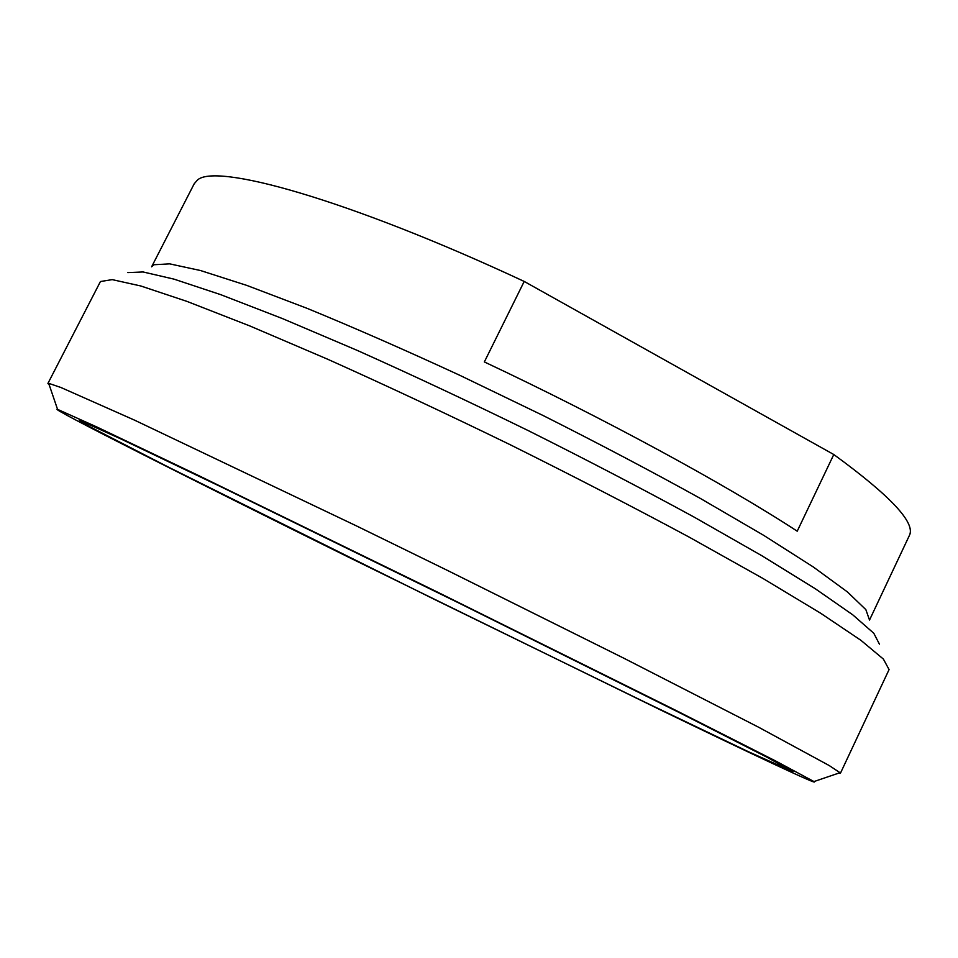 <?xml version="1.0" encoding="UTF-8"?>
<svg xmlns="http://www.w3.org/2000/svg" width="958" height="958" viewBox="0 0 958 958"><rect width="100%" height="100%" fill="white"/><g stroke="black" fill="none" stroke-linecap="round" stroke-linejoin="round"><path stroke-width="1.44" d="M833.783 454.523L797.224 531.199C726.775 485.131 604.199 418.347 484.353 361.932L524.206 281.436L833.783 454.523C890.94 496.196 916.111 523.236 909.298 535.666L869.517 620.054L865.852 609.623L847.423 591.936L813.342 567.004L763.754 535.378L700.094 498.28C651.5 471.372 599.277 443.841 543.414 415.676L459.636 375.225C404.516 349.754 353.634 327.456 306.991 308.308L246.637 285.352L200.521 270.539L169.65 263.857L153.831 264.743L151.615 266.803L194.199 183.792L197.049 180.487C213.478 162.153 347.119 198.797 524.206 281.436M49.241 384.996L47.912 383.451L48.678 383.32L61.013 387.535L134.479 420.119L356.699 526.026L447.949 570.669L624.149 658.374L758.496 727.17L829.137 765.502L840.01 772.699L840.358 773.381L838.334 773.274M348.796 557.305L660.313 709.83C751.395 753.85 820.419 786.41 813.965 781.56L775.8 761.059L675.606 710.273L437.423 592.08L198.438 475.479L97.081 427.088L57.552 409.353C46.451 406.396 195.803 481.646 348.796 557.305M840.358 773.381L889.072 669.582L883.396 659.092L860.943 640.339L820.671 613.24L762.76 578.345L689.006 537.031C632.987 506.926 573.315 476.126 509.979 444.62C446.368 413.664 385.547 385.176 327.528 359.166L249.798 325.936L186.81 301.339L140.766 285.975L112.218 279.628L100.434 281.532L47.912 383.451M879.432 644.159L873.804 633.274L852.764 614.832L815.414 588.823L761.969 555.796L694.023 517.045C642.435 488.927 587.266 460.151 528.517 430.741C469.312 401.785 412.203 375.009 357.214 350.389L282.574 318.631L220.723 294.657L173.937 279.113L143.077 271.964L127.809 272.587M79.239 420.107L90.327 426.981L168.357 467.085L433.938 599.157L642.519 701.005L747.755 751.407L792.996 771.693L767.19 757.335L680.048 712.956L456.715 601.947L222.364 487.466L120.217 438.62L79.239 420.107M813.965 781.56L840.01 772.699M57.552 409.353L48.678 383.32"/></g></svg>
